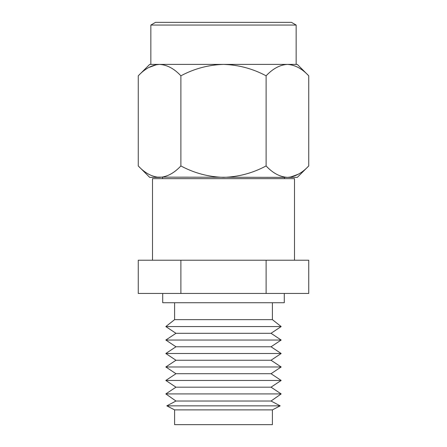 <?xml version="1.0" encoding="UTF-8"?>
<svg xmlns="http://www.w3.org/2000/svg" width="447" height="447" viewBox="0 0 447 447"><rect width="100%" height="100%" fill="white"/><g stroke="black" fill="none" stroke-linecap="round" stroke-linejoin="round"><path stroke-width="0.67" d="M150.846 25.054L155.534 22.35L291.466 22.35L296.154 25.054L150.846 25.054L150.846 64.402L159.573 64.402L149.684 64.402L138.263 75.817L138.263 165.943C144.901 173.084 152.002 176.889 159.573 177.364L149.684 177.364L138.263 165.943M308.737 165.943L297.316 177.364L287.427 177.364C294.914 176.928 302.016 173.123 308.737 165.943L308.737 75.817L297.316 64.402L287.427 64.402L296.154 64.402L296.154 25.054M159.573 177.364C167.055 176.928 174.162 173.123 180.884 165.943C194.227 173.101 208.436 176.906 223.5 177.364C238.569 176.9 252.773 173.095 266.116 165.943C272.754 173.084 279.856 176.889 287.427 177.364L156.629 177.129M308.737 75.817C302.099 68.682 294.998 64.876 287.427 64.402L159.573 64.402C152.086 64.837 144.984 68.642 138.263 75.817M298.317 174.218L290.371 177.129M266.116 165.943L266.116 75.817C272.838 68.642 279.945 64.837 287.427 64.402L290.371 64.636M148.683 67.547L156.629 64.636M266.116 75.817C252.773 68.67 238.569 64.865 223.5 64.402C208.436 64.86 194.227 68.665 180.884 75.817L180.884 165.943M180.884 75.817C174.246 68.682 167.144 64.876 159.573 64.402M152.505 260.227L152.505 178.66L294.495 178.66L294.495 260.227M284.281 293.444L284.281 302.748L162.719 302.748L162.719 293.444M272.402 302.748L272.402 319.65L174.598 319.65L165.831 326.567L281.169 326.567L271.038 333.306L175.962 333.306L165.831 326.567M165.831 340.038L175.962 346.777L271.038 346.777L281.169 340.038L165.831 340.038L175.962 333.306M165.831 353.51L175.962 360.248L271.038 360.248L281.169 353.51L165.831 353.51L175.962 346.777M165.831 366.981L175.962 373.72L271.038 373.72L281.169 366.981L165.831 366.981L175.962 360.248M165.831 380.453L175.962 387.186L271.038 387.186L281.169 380.453L165.831 380.453L175.962 373.72M165.831 393.924L175.962 401.026L271.038 401.026L281.169 393.924L165.831 393.924L175.962 387.186M166.815 405.848L174.598 409.888L272.402 409.888L280.185 405.848L166.815 405.848L175.962 401.026M272.402 409.888L272.402 424.65L174.598 424.65L174.598 409.888M180.884 293.444L138.263 293.444L138.263 260.227L180.884 260.227L180.884 293.444L308.737 293.444L308.737 260.227L180.884 260.227M266.116 260.227L266.116 293.444M284.437 178.66L284.437 177.364M162.563 178.66L162.563 177.364M174.598 302.748L174.598 319.65M271.038 401.026L280.185 405.848M271.038 387.186L281.169 393.924M271.038 373.72L281.169 380.453M271.038 360.248L281.169 366.981M271.038 346.777L281.169 353.51M271.038 333.306L281.169 340.038M272.402 319.65L281.169 326.567"/></g></svg>
